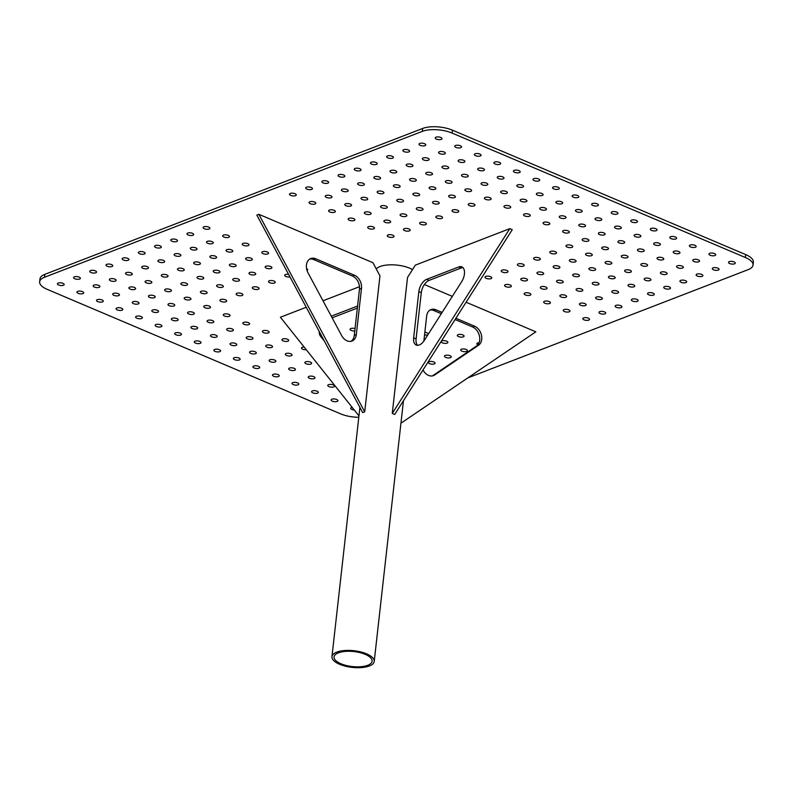 <?xml version="1.0" encoding="UTF-8"?>
<svg xmlns="http://www.w3.org/2000/svg" width="793" height="793" viewBox="0 0 793 793"><rect width="100%" height="100%" fill="white"/><g stroke="black" fill="none" stroke-linecap="round" stroke-linejoin="round"><path stroke-width="1.19" d="M734.496 263.831A3.4 1.338 -173.6 0 0 735.27 263.107A3.4 1.338 -173.6 0 0 733.109 261.581A3.4 1.338 -173.6 0 0 729.282 261.621A3.4 1.338 -173.6 0 0 728.509 262.344A3.4 1.338 -173.6 0 0 730.67 263.871A3.4 1.338 -173.6 0 0 734.496 263.831M714.939 255.534A3.4 1.338 -173.6 0 0 715.722 254.811A3.4 1.338 -173.6 0 0 713.551 253.284A3.4 1.338 -173.6 0 0 709.725 253.324A3.4 1.338 -173.6 0 0 708.952 254.047A3.4 1.338 -173.6 0 0 711.123 255.574A3.4 1.338 -173.6 0 0 714.939 255.534M695.392 247.238A3.4 1.338 -173.6 0 0 696.165 246.514A3.4 1.338 -173.6 0 0 694.004 244.987A3.4 1.338 -173.6 0 0 690.178 245.027A3.4 1.338 -173.6 0 0 689.404 245.751A3.4 1.338 -173.6 0 0 691.565 247.277A3.4 1.338 -173.6 0 0 695.392 247.238M675.834 238.941A3.4 1.338 -173.6 0 0 676.617 238.217A3.4 1.338 -173.6 0 0 674.446 236.691A3.4 1.338 -173.6 0 0 670.62 236.73A3.4 1.338 -173.6 0 0 669.847 237.454A3.4 1.338 -173.6 0 0 672.018 238.98A3.4 1.338 -173.6 0 0 675.834 238.941M656.287 230.644A3.4 1.338 -173.6 0 0 657.06 229.92A3.4 1.338 -173.6 0 0 654.899 228.404A3.4 1.338 -173.6 0 0 651.073 228.434A3.4 1.338 -173.6 0 0 650.3 229.167A3.4 1.338 -173.6 0 0 652.461 230.684A3.4 1.338 -173.6 0 0 656.287 230.644M636.729 222.357A3.4 1.338 -173.6 0 0 637.513 221.624A3.4 1.338 -173.6 0 0 635.342 220.107A3.4 1.338 -173.6 0 0 631.515 220.137A3.4 1.338 -173.6 0 0 630.742 220.87A3.4 1.338 -173.6 0 0 632.913 222.387A3.4 1.338 -173.6 0 0 636.729 222.357M617.182 214.06A3.4 1.338 -173.6 0 0 617.955 213.327A3.4 1.338 -173.6 0 0 615.794 211.81A3.4 1.338 -173.6 0 0 611.968 211.84A3.4 1.338 -173.6 0 0 611.195 212.574A3.4 1.338 -173.6 0 0 613.356 214.09A3.4 1.338 -173.6 0 0 617.182 214.06M597.635 205.764A3.4 1.338 -173.6 0 0 598.408 205.03A3.4 1.338 -173.6 0 0 596.237 203.514A3.4 1.338 -173.6 0 0 592.421 203.553A3.4 1.338 -173.6 0 0 591.637 204.277A3.4 1.338 -173.6 0 0 593.808 205.793A3.4 1.338 -173.6 0 0 597.635 205.764M578.077 197.467A3.4 1.338 -173.6 0 0 578.85 196.743A3.4 1.338 -173.6 0 0 576.689 195.217A3.4 1.338 -173.6 0 0 572.863 195.256A3.4 1.338 -173.6 0 0 572.09 195.98A3.4 1.338 -173.6 0 0 574.251 197.497A3.4 1.338 -173.6 0 0 578.077 197.467M558.53 189.17A3.4 1.338 -173.6 0 0 559.303 188.447A3.4 1.338 -173.6 0 0 557.132 186.92A3.4 1.338 -173.6 0 0 553.316 186.96A3.4 1.338 -173.6 0 0 552.533 187.683A3.4 1.338 -173.6 0 0 554.703 189.21A3.4 1.338 -173.6 0 0 558.53 189.17M538.972 180.873A3.4 1.338 -173.6 0 0 539.746 180.15A3.4 1.338 -173.6 0 0 537.585 178.623A3.4 1.338 -173.6 0 0 533.758 178.663A3.4 1.338 -173.6 0 0 532.985 179.387A3.4 1.338 -173.6 0 0 535.146 180.913A3.4 1.338 -173.6 0 0 538.972 180.873M519.425 172.577A3.4 1.338 -173.6 0 0 520.198 171.853A3.4 1.338 -173.6 0 0 518.027 170.326A3.4 1.338 -173.6 0 0 514.211 170.366A3.4 1.338 -173.6 0 0 513.428 171.09A3.4 1.338 -173.6 0 0 515.599 172.616A3.4 1.338 -173.6 0 0 519.425 172.577M499.868 164.28A3.4 1.338 -173.6 0 0 500.641 163.556A3.4 1.338 -173.6 0 0 498.48 162.03A3.4 1.338 -173.6 0 0 494.654 162.069A3.4 1.338 -173.6 0 0 493.88 162.793A3.4 1.338 -173.6 0 0 496.041 164.32A3.4 1.338 -173.6 0 0 499.868 164.28M480.32 155.983A3.4 1.338 -173.6 0 0 481.093 155.259A3.4 1.338 -173.6 0 0 478.922 153.743A3.4 1.338 -173.6 0 0 475.106 153.773A3.4 1.338 -173.6 0 0 474.333 154.506A3.4 1.338 -173.6 0 0 476.494 156.023A3.4 1.338 -173.6 0 0 480.32 155.983M460.763 147.686A3.4 1.338 -173.6 0 0 461.536 146.963A3.4 1.338 -173.6 0 0 459.375 145.446A3.4 1.338 -173.6 0 0 455.549 145.476A3.4 1.338 -173.6 0 0 454.776 146.209A3.4 1.338 -173.6 0 0 456.937 147.726A3.4 1.338 -173.6 0 0 460.763 147.686M441.215 139.399A3.4 1.338 -173.6 0 0 441.988 138.666A3.4 1.338 -173.6 0 0 439.828 137.149A3.4 1.338 -173.6 0 0 436.001 137.179A3.4 1.338 -173.6 0 0 435.228 137.913A3.4 1.338 -173.6 0 0 437.389 139.429A3.4 1.338 -173.6 0 0 441.215 139.399M698.752 261.789A3.4 1.338 -173.6 0 0 699.525 261.066A3.4 1.338 -173.6 0 0 697.364 259.539A3.4 1.338 -173.6 0 0 693.538 259.579A3.4 1.338 -173.6 0 0 692.765 260.302A3.4 1.338 -173.6 0 0 694.926 261.829A3.4 1.338 -173.6 0 0 698.752 261.789M679.195 253.492A3.4 1.338 -173.6 0 0 679.978 252.769A3.4 1.338 -173.6 0 0 677.807 251.242A3.4 1.338 -173.6 0 0 673.981 251.282A3.4 1.338 -173.6 0 0 673.207 252.005A3.4 1.338 -173.6 0 0 675.378 253.532A3.4 1.338 -173.6 0 0 679.195 253.492M659.647 245.196A3.4 1.338 -173.6 0 0 660.42 244.472A3.4 1.338 -173.6 0 0 658.259 242.945A3.4 1.338 -173.6 0 0 654.433 242.985A3.4 1.338 -173.6 0 0 653.66 243.709A3.4 1.338 -173.6 0 0 655.821 245.235A3.4 1.338 -173.6 0 0 659.647 245.196M640.09 236.899A3.4 1.338 -173.6 0 0 640.873 236.175A3.4 1.338 -173.6 0 0 638.702 234.649A3.4 1.338 -173.6 0 0 634.876 234.688A3.4 1.338 -173.6 0 0 634.103 235.412A3.4 1.338 -173.6 0 0 636.273 236.938A3.4 1.338 -173.6 0 0 640.09 236.899M620.542 228.602A3.4 1.338 -173.6 0 0 621.315 227.878A3.4 1.338 -173.6 0 0 619.155 226.352A3.4 1.338 -173.6 0 0 615.328 226.392A3.4 1.338 -173.6 0 0 614.555 227.115A3.4 1.338 -173.6 0 0 616.716 228.642A3.4 1.338 -173.6 0 0 620.542 228.602M600.985 220.305A3.4 1.338 -173.6 0 0 601.768 219.582A3.4 1.338 -173.6 0 0 599.597 218.065A3.4 1.338 -173.6 0 0 595.771 218.095A3.4 1.338 -173.6 0 0 594.998 218.828A3.4 1.338 -173.6 0 0 597.169 220.345A3.4 1.338 -173.6 0 0 600.985 220.305M581.438 212.018A3.4 1.338 -173.6 0 0 582.211 211.285A3.4 1.338 -173.6 0 0 580.05 209.768A3.4 1.338 -173.6 0 0 576.224 209.798A3.4 1.338 -173.6 0 0 575.45 210.532A3.4 1.338 -173.6 0 0 577.611 212.048A3.4 1.338 -173.6 0 0 581.438 212.018M561.89 203.722A3.4 1.338 -173.6 0 0 562.663 202.988A3.4 1.338 -173.6 0 0 560.492 201.472A3.4 1.338 -173.6 0 0 556.676 201.501A3.4 1.338 -173.6 0 0 555.893 202.235A3.4 1.338 -173.6 0 0 558.064 203.751A3.4 1.338 -173.6 0 0 561.89 203.722M542.333 195.425A3.4 1.338 -173.6 0 0 543.106 194.691A3.4 1.338 -173.6 0 0 540.945 193.175A3.4 1.338 -173.6 0 0 537.119 193.214A3.4 1.338 -173.6 0 0 536.346 193.938A3.4 1.338 -173.6 0 0 538.506 195.455A3.4 1.338 -173.6 0 0 542.333 195.425M522.785 187.128A3.4 1.338 -173.6 0 0 523.558 186.405A3.4 1.338 -173.6 0 0 521.388 184.878A3.4 1.338 -173.6 0 0 517.571 184.918A3.4 1.338 -173.6 0 0 516.788 185.641A3.4 1.338 -173.6 0 0 518.959 187.158A3.4 1.338 -173.6 0 0 522.785 187.128M503.228 178.831A3.4 1.338 -173.6 0 0 504.001 178.108A3.4 1.338 -173.6 0 0 501.84 176.581A3.4 1.338 -173.6 0 0 498.014 176.621A3.4 1.338 -173.6 0 0 497.241 177.345A3.4 1.338 -173.6 0 0 499.402 178.871A3.4 1.338 -173.6 0 0 503.228 178.831M483.68 170.535A3.4 1.338 -173.6 0 0 484.454 169.811A3.4 1.338 -173.6 0 0 482.283 168.285A3.4 1.338 -173.6 0 0 478.466 168.324A3.4 1.338 -173.6 0 0 477.683 169.048A3.4 1.338 -173.6 0 0 479.854 170.574A3.4 1.338 -173.6 0 0 483.68 170.535M464.123 162.238A3.4 1.338 -173.6 0 0 464.896 161.514A3.4 1.338 -173.6 0 0 462.735 159.988A3.4 1.338 -173.6 0 0 458.909 160.027A3.4 1.338 -173.6 0 0 458.136 160.751A3.4 1.338 -173.6 0 0 460.297 162.278A3.4 1.338 -173.6 0 0 464.123 162.238M444.576 153.941A3.4 1.338 -173.6 0 0 445.349 153.218A3.4 1.338 -173.6 0 0 443.178 151.691A3.4 1.338 -173.6 0 0 439.362 151.731A3.4 1.338 -173.6 0 0 438.588 152.454A3.4 1.338 -173.6 0 0 440.749 153.981A3.4 1.338 -173.6 0 0 444.576 153.941M425.018 145.644A3.4 1.338 -173.6 0 0 425.791 144.921A3.4 1.338 -173.6 0 0 423.631 143.404A3.4 1.338 -173.6 0 0 419.804 143.434A3.4 1.338 -173.6 0 0 419.031 144.167A3.4 1.338 -173.6 0 0 421.192 145.684A3.4 1.338 -173.6 0 0 425.018 145.644M682.555 268.044A3.4 1.338 -173.6 0 0 683.338 267.31A3.4 1.338 -173.6 0 0 681.167 265.794A3.4 1.338 -173.6 0 0 677.341 265.824A3.4 1.338 -173.6 0 0 676.568 266.557A3.4 1.338 -173.6 0 0 678.739 268.074A3.4 1.338 -173.6 0 0 682.555 268.044M663.007 259.747A3.4 1.338 -173.6 0 0 663.781 259.014A3.4 1.338 -173.6 0 0 661.62 257.497A3.4 1.338 -173.6 0 0 657.793 257.537A3.4 1.338 -173.6 0 0 657.02 258.26A3.4 1.338 -173.6 0 0 659.181 259.777A3.4 1.338 -173.6 0 0 663.007 259.747M643.45 251.45A3.4 1.338 -173.6 0 0 644.233 250.727A3.4 1.338 -173.6 0 0 642.062 249.2A3.4 1.338 -173.6 0 0 638.236 249.24A3.4 1.338 -173.6 0 0 637.463 249.964A3.4 1.338 -173.6 0 0 639.634 251.49A3.4 1.338 -173.6 0 0 643.45 251.45M623.903 243.154A3.4 1.338 -173.6 0 0 624.676 242.43A3.4 1.338 -173.6 0 0 622.515 240.903A3.4 1.338 -173.6 0 0 618.689 240.943A3.4 1.338 -173.6 0 0 617.916 241.667A3.4 1.338 -173.6 0 0 620.076 243.193A3.4 1.338 -173.6 0 0 623.903 243.154M604.345 234.857A3.4 1.338 -173.6 0 0 605.128 234.133A3.4 1.338 -173.6 0 0 602.958 232.607A3.4 1.338 -173.6 0 0 599.131 232.646A3.4 1.338 -173.6 0 0 598.358 233.37A3.4 1.338 -173.6 0 0 600.529 234.897A3.4 1.338 -173.6 0 0 604.345 234.857M584.798 226.56A3.4 1.338 -173.6 0 0 585.571 225.836A3.4 1.338 -173.6 0 0 583.41 224.31A3.4 1.338 -173.6 0 0 579.584 224.35A3.4 1.338 -173.6 0 0 578.811 225.073A3.4 1.338 -173.6 0 0 580.972 226.6A3.4 1.338 -173.6 0 0 584.798 226.56M565.24 218.263A3.4 1.338 -173.6 0 0 566.024 217.54A3.4 1.338 -173.6 0 0 563.853 216.013A3.4 1.338 -173.6 0 0 560.027 216.053A3.4 1.338 -173.6 0 0 559.253 216.776A3.4 1.338 -173.6 0 0 561.424 218.303A3.4 1.338 -173.6 0 0 565.24 218.263M545.693 209.967A3.4 1.338 -173.6 0 0 546.466 209.243A3.4 1.338 -173.6 0 0 544.305 207.726A3.4 1.338 -173.6 0 0 540.479 207.756A3.4 1.338 -173.6 0 0 539.706 208.49A3.4 1.338 -173.6 0 0 541.867 210.006A3.4 1.338 -173.6 0 0 545.693 209.967M526.146 201.68A3.4 1.338 -173.6 0 0 526.919 200.946A3.4 1.338 -173.6 0 0 524.748 199.43A3.4 1.338 -173.6 0 0 520.932 199.459A3.4 1.338 -173.6 0 0 520.149 200.193A3.4 1.338 -173.6 0 0 522.319 201.709A3.4 1.338 -173.6 0 0 526.146 201.68M506.588 193.383A3.4 1.338 -173.6 0 0 507.361 192.649A3.4 1.338 -173.6 0 0 505.2 191.133A3.4 1.338 -173.6 0 0 501.374 191.163A3.4 1.338 -173.6 0 0 500.601 191.896A3.4 1.338 -173.6 0 0 502.762 193.413A3.4 1.338 -173.6 0 0 506.588 193.383M487.041 185.086A3.4 1.338 -173.6 0 0 487.814 184.353A3.4 1.338 -173.6 0 0 485.643 182.836A3.4 1.338 -173.6 0 0 481.827 182.876A3.4 1.338 -173.6 0 0 481.044 183.599A3.4 1.338 -173.6 0 0 483.215 185.116A3.4 1.338 -173.6 0 0 487.041 185.086M467.483 176.789A3.4 1.338 -173.6 0 0 468.257 176.066A3.4 1.338 -173.6 0 0 466.096 174.539A3.4 1.338 -173.6 0 0 462.269 174.579A3.4 1.338 -173.6 0 0 461.496 175.303A3.4 1.338 -173.6 0 0 463.657 176.829A3.4 1.338 -173.6 0 0 467.483 176.789M447.936 168.493A3.4 1.338 -173.6 0 0 448.709 167.769A3.4 1.338 -173.6 0 0 446.538 166.243A3.4 1.338 -173.6 0 0 442.722 166.282A3.4 1.338 -173.6 0 0 441.939 167.006A3.4 1.338 -173.6 0 0 444.11 168.532A3.4 1.338 -173.6 0 0 447.936 168.493M428.379 160.196A3.4 1.338 -173.6 0 0 429.152 159.472A3.4 1.338 -173.6 0 0 426.991 157.946A3.4 1.338 -173.6 0 0 423.165 157.985A3.4 1.338 -173.6 0 0 422.391 158.709A3.4 1.338 -173.6 0 0 424.552 160.236A3.4 1.338 -173.6 0 0 428.379 160.196M408.831 151.899A3.4 1.338 -173.6 0 0 409.604 151.176A3.4 1.338 -173.6 0 0 407.433 149.649A3.4 1.338 -173.6 0 0 403.617 149.689A3.4 1.338 -173.6 0 0 402.844 150.412A3.4 1.338 -173.6 0 0 405.005 151.939A3.4 1.338 -173.6 0 0 408.831 151.899M666.368 274.289A3.4 1.338 -173.6 0 0 667.141 273.565A3.4 1.338 -173.6 0 0 664.98 272.049A3.4 1.338 -173.6 0 0 661.154 272.078A3.4 1.338 -173.6 0 0 660.381 272.812A3.4 1.338 -173.6 0 0 662.542 274.328A3.4 1.338 -173.6 0 0 666.368 274.289M646.81 266.002A3.4 1.338 -173.6 0 0 647.584 265.268A3.4 1.338 -173.6 0 0 645.423 263.752A3.4 1.338 -173.6 0 0 641.596 263.782A3.4 1.338 -173.6 0 0 640.823 264.515A3.4 1.338 -173.6 0 0 642.994 266.032A3.4 1.338 -173.6 0 0 646.81 266.002M627.263 257.705A3.4 1.338 -173.6 0 0 628.036 256.972A3.4 1.338 -173.6 0 0 625.875 255.455A3.4 1.338 -173.6 0 0 622.049 255.485A3.4 1.338 -173.6 0 0 621.276 256.218A3.4 1.338 -173.6 0 0 623.437 257.735A3.4 1.338 -173.6 0 0 627.263 257.705M607.706 249.408A3.4 1.338 -173.6 0 0 608.489 248.675A3.4 1.338 -173.6 0 0 606.318 247.158A3.4 1.338 -173.6 0 0 602.492 247.198A3.4 1.338 -173.6 0 0 601.718 247.922A3.4 1.338 -173.6 0 0 603.889 249.438A3.4 1.338 -173.6 0 0 607.706 249.408M588.158 241.112A3.4 1.338 -173.6 0 0 588.931 240.388A3.4 1.338 -173.6 0 0 586.77 238.862A3.4 1.338 -173.6 0 0 582.944 238.901A3.4 1.338 -173.6 0 0 582.171 239.625A3.4 1.338 -173.6 0 0 584.332 241.151A3.4 1.338 -173.6 0 0 588.158 241.112M568.601 232.815A3.4 1.338 -173.6 0 0 569.384 232.091A3.4 1.338 -173.6 0 0 567.213 230.565A3.4 1.338 -173.6 0 0 563.387 230.604A3.4 1.338 -173.6 0 0 562.614 231.328A3.4 1.338 -173.6 0 0 564.785 232.855A3.4 1.338 -173.6 0 0 568.601 232.815M549.053 224.518A3.4 1.338 -173.6 0 0 549.827 223.795A3.4 1.338 -173.6 0 0 547.666 222.268A3.4 1.338 -173.6 0 0 543.839 222.308A3.4 1.338 -173.6 0 0 543.066 223.031A3.4 1.338 -173.6 0 0 545.227 224.558A3.4 1.338 -173.6 0 0 549.053 224.518M529.496 216.221A3.4 1.338 -173.6 0 0 530.279 215.498A3.4 1.338 -173.6 0 0 528.108 213.971A3.4 1.338 -173.6 0 0 524.282 214.011A3.4 1.338 -173.6 0 0 523.509 214.734A3.4 1.338 -173.6 0 0 525.68 216.261A3.4 1.338 -173.6 0 0 529.496 216.221M509.949 207.925A3.4 1.338 -173.6 0 0 510.722 207.201A3.4 1.338 -173.6 0 0 508.561 205.684A3.4 1.338 -173.6 0 0 504.735 205.714A3.4 1.338 -173.6 0 0 503.961 206.438A3.4 1.338 -173.6 0 0 506.122 207.964A3.4 1.338 -173.6 0 0 509.949 207.925M490.401 199.628A3.4 1.338 -173.6 0 0 491.174 198.904A3.4 1.338 -173.6 0 0 489.003 197.388A3.4 1.338 -173.6 0 0 485.187 197.417A3.4 1.338 -173.6 0 0 484.404 198.151A3.4 1.338 -173.6 0 0 486.575 199.667A3.4 1.338 -173.6 0 0 490.401 199.628M470.844 191.341A3.4 1.338 -173.6 0 0 471.617 190.607A3.4 1.338 -173.6 0 0 469.456 189.091A3.4 1.338 -173.6 0 0 465.63 189.121A3.4 1.338 -173.6 0 0 464.857 189.854A3.4 1.338 -173.6 0 0 467.018 191.371A3.4 1.338 -173.6 0 0 470.844 191.341M451.296 183.044A3.4 1.338 -173.6 0 0 452.069 182.311A3.4 1.338 -173.6 0 0 449.899 180.794A3.4 1.338 -173.6 0 0 446.082 180.824A3.4 1.338 -173.6 0 0 445.299 181.557A3.4 1.338 -173.6 0 0 447.47 183.074A3.4 1.338 -173.6 0 0 451.296 183.044M431.739 174.747A3.4 1.338 -173.6 0 0 432.512 174.014A3.4 1.338 -173.6 0 0 430.351 172.497A3.4 1.338 -173.6 0 0 426.525 172.537A3.4 1.338 -173.6 0 0 425.752 173.261A3.4 1.338 -173.6 0 0 427.913 174.777A3.4 1.338 -173.6 0 0 431.739 174.747M412.191 166.451A3.4 1.338 -173.6 0 0 412.965 165.727A3.4 1.338 -173.6 0 0 410.794 164.201A3.4 1.338 -173.6 0 0 406.978 164.24A3.4 1.338 -173.6 0 0 406.194 164.964A3.4 1.338 -173.6 0 0 408.365 166.49A3.4 1.338 -173.6 0 0 412.191 166.451M392.634 158.154A3.4 1.338 -173.6 0 0 393.407 157.43A3.4 1.338 -173.6 0 0 391.246 155.904A3.4 1.338 -173.6 0 0 387.42 155.943A3.4 1.338 -173.6 0 0 386.647 156.667A3.4 1.338 -173.6 0 0 388.808 158.194A3.4 1.338 -173.6 0 0 392.634 158.154M650.171 280.544A3.4 1.338 -173.6 0 0 650.944 279.82A3.4 1.338 -173.6 0 0 648.783 278.293A3.4 1.338 -173.6 0 0 644.957 278.333A3.4 1.338 -173.6 0 0 644.184 279.057A3.4 1.338 -173.6 0 0 646.345 280.583A3.4 1.338 -173.6 0 0 650.171 280.544M630.623 272.247A3.4 1.338 -173.6 0 0 631.397 271.523A3.4 1.338 -173.6 0 0 629.236 270.007A3.4 1.338 -173.6 0 0 625.409 270.036A3.4 1.338 -173.6 0 0 624.636 270.76A3.4 1.338 -173.6 0 0 626.797 272.286A3.4 1.338 -173.6 0 0 630.623 272.247M611.066 263.95A3.4 1.338 -173.6 0 0 611.839 263.226A3.4 1.338 -173.6 0 0 609.678 261.71A3.4 1.338 -173.6 0 0 605.852 261.74A3.4 1.338 -173.6 0 0 605.079 262.473A3.4 1.338 -173.6 0 0 607.25 263.99A3.4 1.338 -173.6 0 0 611.066 263.95M591.519 255.663A3.4 1.338 -173.6 0 0 592.292 254.93A3.4 1.338 -173.6 0 0 590.131 253.413A3.4 1.338 -173.6 0 0 586.305 253.443A3.4 1.338 -173.6 0 0 585.531 254.176A3.4 1.338 -173.6 0 0 587.692 255.693A3.4 1.338 -173.6 0 0 591.519 255.663M571.961 247.366A3.4 1.338 -173.6 0 0 572.744 246.633A3.4 1.338 -173.6 0 0 570.573 245.116A3.4 1.338 -173.6 0 0 566.747 245.156A3.4 1.338 -173.6 0 0 565.974 245.88A3.4 1.338 -173.6 0 0 568.145 247.396A3.4 1.338 -173.6 0 0 571.961 247.366M474.204 205.883A3.4 1.338 -173.6 0 0 474.977 205.159A3.4 1.338 -173.6 0 0 472.816 203.632A3.4 1.338 -173.6 0 0 468.99 203.672A3.4 1.338 -173.6 0 0 468.217 204.396A3.4 1.338 -173.6 0 0 470.378 205.922A3.4 1.338 -173.6 0 0 474.204 205.883M454.657 197.586A3.4 1.338 -173.6 0 0 455.43 196.862A3.4 1.338 -173.6 0 0 453.259 195.346A3.4 1.338 -173.6 0 0 449.443 195.375A3.4 1.338 -173.6 0 0 448.66 196.099A3.4 1.338 -173.6 0 0 450.83 197.626A3.4 1.338 -173.6 0 0 454.657 197.586M435.099 189.289A3.4 1.338 -173.6 0 0 435.872 188.565A3.4 1.338 -173.6 0 0 433.712 187.049A3.4 1.338 -173.6 0 0 429.885 187.079A3.4 1.338 -173.6 0 0 429.112 187.812A3.4 1.338 -173.6 0 0 431.273 189.329A3.4 1.338 -173.6 0 0 435.099 189.289M415.552 181.002A3.4 1.338 -173.6 0 0 416.325 180.269A3.4 1.338 -173.6 0 0 414.154 178.752A3.4 1.338 -173.6 0 0 410.338 178.782A3.4 1.338 -173.6 0 0 409.555 179.515A3.4 1.338 -173.6 0 0 411.726 181.032A3.4 1.338 -173.6 0 0 415.552 181.002M395.994 172.705A3.4 1.338 -173.6 0 0 396.768 171.972A3.4 1.338 -173.6 0 0 394.607 170.455A3.4 1.338 -173.6 0 0 390.78 170.495A3.4 1.338 -173.6 0 0 390.007 171.219A3.4 1.338 -173.6 0 0 392.168 172.735A3.4 1.338 -173.6 0 0 395.994 172.705M376.447 164.409A3.4 1.338 -173.6 0 0 377.22 163.675A3.4 1.338 -173.6 0 0 375.049 162.159A3.4 1.338 -173.6 0 0 371.233 162.198A3.4 1.338 -173.6 0 0 370.45 162.922A3.4 1.338 -173.6 0 0 372.621 164.438A3.4 1.338 -173.6 0 0 376.447 164.409M633.984 286.798A3.4 1.338 -173.6 0 0 634.757 286.075A3.4 1.338 -173.6 0 0 632.596 284.548A3.4 1.338 -173.6 0 0 628.77 284.588A3.4 1.338 -173.6 0 0 627.997 285.311A3.4 1.338 -173.6 0 0 630.157 286.838A3.4 1.338 -173.6 0 0 633.984 286.798M614.426 278.502A3.4 1.338 -173.6 0 0 615.199 277.778A3.4 1.338 -173.6 0 0 613.039 276.251A3.4 1.338 -173.6 0 0 609.212 276.291A3.4 1.338 -173.6 0 0 608.439 277.015A3.4 1.338 -173.6 0 0 610.6 278.541A3.4 1.338 -173.6 0 0 614.426 278.502M594.879 270.205A3.4 1.338 -173.6 0 0 595.652 269.481A3.4 1.338 -173.6 0 0 593.491 267.955A3.4 1.338 -173.6 0 0 589.665 267.994A3.4 1.338 -173.6 0 0 588.892 268.718A3.4 1.338 -173.6 0 0 591.053 270.244A3.4 1.338 -173.6 0 0 594.879 270.205M575.321 261.908A3.4 1.338 -173.6 0 0 576.095 261.184A3.4 1.338 -173.6 0 0 573.934 259.668A3.4 1.338 -173.6 0 0 570.108 259.698A3.4 1.338 -173.6 0 0 569.334 260.431A3.4 1.338 -173.6 0 0 571.505 261.948A3.4 1.338 -173.6 0 0 575.321 261.908M555.774 253.611A3.4 1.338 -173.6 0 0 556.547 252.888A3.4 1.338 -173.6 0 0 554.386 251.371A3.4 1.338 -173.6 0 0 550.56 251.401A3.4 1.338 -173.6 0 0 549.787 252.134A3.4 1.338 -173.6 0 0 551.948 253.651A3.4 1.338 -173.6 0 0 555.774 253.611M458.007 212.137A3.4 1.338 -173.6 0 0 458.79 211.414A3.4 1.338 -173.6 0 0 456.619 209.887A3.4 1.338 -173.6 0 0 452.793 209.927A3.4 1.338 -173.6 0 0 452.02 210.651A3.4 1.338 -173.6 0 0 454.191 212.177A3.4 1.338 -173.6 0 0 458.007 212.137M438.46 203.841A3.4 1.338 -173.6 0 0 439.233 203.117A3.4 1.338 -173.6 0 0 437.072 201.591A3.4 1.338 -173.6 0 0 433.246 201.63A3.4 1.338 -173.6 0 0 432.472 202.354A3.4 1.338 -173.6 0 0 434.633 203.88A3.4 1.338 -173.6 0 0 438.46 203.841M418.912 195.544A3.4 1.338 -173.6 0 0 419.685 194.82A3.4 1.338 -173.6 0 0 417.514 193.294A3.4 1.338 -173.6 0 0 413.698 193.333A3.4 1.338 -173.6 0 0 412.915 194.057A3.4 1.338 -173.6 0 0 415.086 195.584A3.4 1.338 -173.6 0 0 418.912 195.544M399.355 187.247A3.4 1.338 -173.6 0 0 400.128 186.524A3.4 1.338 -173.6 0 0 397.967 185.007A3.4 1.338 -173.6 0 0 394.141 185.037A3.4 1.338 -173.6 0 0 393.368 185.77A3.4 1.338 -173.6 0 0 395.529 187.287A3.4 1.338 -173.6 0 0 399.355 187.247M379.807 178.95A3.4 1.338 -173.6 0 0 380.581 178.227A3.4 1.338 -173.6 0 0 378.41 176.71A3.4 1.338 -173.6 0 0 374.593 176.74A3.4 1.338 -173.6 0 0 373.81 177.473A3.4 1.338 -173.6 0 0 375.981 178.99A3.4 1.338 -173.6 0 0 379.807 178.95M360.25 170.664A3.4 1.338 -173.6 0 0 361.023 169.93A3.4 1.338 -173.6 0 0 358.862 168.413A3.4 1.338 -173.6 0 0 355.036 168.443A3.4 1.338 -173.6 0 0 354.263 169.177A3.4 1.338 -173.6 0 0 356.424 170.693A3.4 1.338 -173.6 0 0 360.25 170.664M617.787 293.053A3.4 1.338 -173.6 0 0 618.56 292.32A3.4 1.338 -173.6 0 0 616.399 290.803A3.4 1.338 -173.6 0 0 612.573 290.843A3.4 1.338 -173.6 0 0 611.799 291.566A3.4 1.338 -173.6 0 0 613.96 293.083A3.4 1.338 -173.6 0 0 617.787 293.053M598.239 284.756A3.4 1.338 -173.6 0 0 599.012 284.033A3.4 1.338 -173.6 0 0 596.851 282.506A3.4 1.338 -173.6 0 0 593.025 282.546A3.4 1.338 -173.6 0 0 592.252 283.27A3.4 1.338 -173.6 0 0 594.413 284.796A3.4 1.338 -173.6 0 0 598.239 284.756M578.682 276.46A3.4 1.338 -173.6 0 0 579.455 275.736A3.4 1.338 -173.6 0 0 577.294 274.209A3.4 1.338 -173.6 0 0 573.468 274.249A3.4 1.338 -173.6 0 0 572.695 274.973A3.4 1.338 -173.6 0 0 574.856 276.499A3.4 1.338 -173.6 0 0 578.682 276.46M559.134 268.163A3.4 1.338 -173.6 0 0 559.908 267.439A3.4 1.338 -173.6 0 0 557.747 265.913A3.4 1.338 -173.6 0 0 553.92 265.952A3.4 1.338 -173.6 0 0 553.147 266.676A3.4 1.338 -173.6 0 0 555.308 268.203A3.4 1.338 -173.6 0 0 559.134 268.163M539.577 259.866A3.4 1.338 -173.6 0 0 540.35 259.142A3.4 1.338 -173.6 0 0 538.189 257.616A3.4 1.338 -173.6 0 0 534.363 257.656A3.4 1.338 -173.6 0 0 533.59 258.379A3.4 1.338 -173.6 0 0 535.761 259.906A3.4 1.338 -173.6 0 0 539.577 259.866M441.82 218.392A3.4 1.338 -173.6 0 0 442.593 217.659A3.4 1.338 -173.6 0 0 440.432 216.142A3.4 1.338 -173.6 0 0 436.606 216.182A3.4 1.338 -173.6 0 0 435.833 216.905A3.4 1.338 -173.6 0 0 437.994 218.422A3.4 1.338 -173.6 0 0 441.82 218.392M422.263 210.095A3.4 1.338 -173.6 0 0 423.046 209.372A3.4 1.338 -173.6 0 0 420.875 207.845A3.4 1.338 -173.6 0 0 417.049 207.885A3.4 1.338 -173.6 0 0 416.275 208.609A3.4 1.338 -173.6 0 0 418.446 210.135A3.4 1.338 -173.6 0 0 422.263 210.095M402.715 201.799A3.4 1.338 -173.6 0 0 403.488 201.075A3.4 1.338 -173.6 0 0 401.327 199.549A3.4 1.338 -173.6 0 0 397.501 199.588A3.4 1.338 -173.6 0 0 396.728 200.312A3.4 1.338 -173.6 0 0 398.889 201.838A3.4 1.338 -173.6 0 0 402.715 201.799M383.168 193.502A3.4 1.338 -173.6 0 0 383.941 192.778A3.4 1.338 -173.6 0 0 381.77 191.252A3.4 1.338 -173.6 0 0 377.954 191.291A3.4 1.338 -173.6 0 0 377.171 192.015A3.4 1.338 -173.6 0 0 379.341 193.542A3.4 1.338 -173.6 0 0 383.168 193.502M363.61 185.205A3.4 1.338 -173.6 0 0 364.384 184.482A3.4 1.338 -173.6 0 0 362.223 182.955A3.4 1.338 -173.6 0 0 358.396 182.995A3.4 1.338 -173.6 0 0 357.623 183.718A3.4 1.338 -173.6 0 0 359.784 185.245A3.4 1.338 -173.6 0 0 363.61 185.205M344.063 176.908A3.4 1.338 -173.6 0 0 344.836 176.185A3.4 1.338 -173.6 0 0 342.665 174.668A3.4 1.338 -173.6 0 0 338.849 174.698A3.4 1.338 -173.6 0 0 338.066 175.431A3.4 1.338 -173.6 0 0 340.237 176.948A3.4 1.338 -173.6 0 0 344.063 176.908M601.6 299.308A3.4 1.338 -173.6 0 0 602.373 298.574A3.4 1.338 -173.6 0 0 600.212 297.058A3.4 1.338 -173.6 0 0 596.386 297.088A3.4 1.338 -173.6 0 0 595.612 297.821A3.4 1.338 -173.6 0 0 597.773 299.338A3.4 1.338 -173.6 0 0 601.6 299.308M582.042 291.011A3.4 1.338 -173.6 0 0 582.815 290.278A3.4 1.338 -173.6 0 0 580.654 288.761A3.4 1.338 -173.6 0 0 576.828 288.801A3.4 1.338 -173.6 0 0 576.055 289.524A3.4 1.338 -173.6 0 0 578.216 291.041A3.4 1.338 -173.6 0 0 582.042 291.011M562.495 282.714A3.4 1.338 -173.6 0 0 563.268 281.991A3.4 1.338 -173.6 0 0 561.107 280.464A3.4 1.338 -173.6 0 0 557.281 280.504A3.4 1.338 -173.6 0 0 556.508 281.228A3.4 1.338 -173.6 0 0 558.668 282.744A3.4 1.338 -173.6 0 0 562.495 282.714M542.937 274.418A3.4 1.338 -173.6 0 0 543.711 273.694A3.4 1.338 -173.6 0 0 541.55 272.168A3.4 1.338 -173.6 0 0 537.723 272.207A3.4 1.338 -173.6 0 0 536.95 272.931A3.4 1.338 -173.6 0 0 539.111 274.457A3.4 1.338 -173.6 0 0 542.937 274.418M523.39 266.121A3.4 1.338 -173.6 0 0 524.163 265.397A3.4 1.338 -173.6 0 0 522.002 263.871A3.4 1.338 -173.6 0 0 518.176 263.91A3.4 1.338 -173.6 0 0 517.403 264.634A3.4 1.338 -173.6 0 0 519.564 266.161A3.4 1.338 -173.6 0 0 523.39 266.121M425.623 224.647A3.4 1.338 -173.6 0 0 426.406 223.913A3.4 1.338 -173.6 0 0 424.235 222.397A3.4 1.338 -173.6 0 0 420.409 222.427A3.4 1.338 -173.6 0 0 419.636 223.16A3.4 1.338 -173.6 0 0 421.807 224.677A3.4 1.338 -173.6 0 0 425.623 224.647M406.075 216.35A3.4 1.338 -173.6 0 0 406.849 215.617A3.4 1.338 -173.6 0 0 404.688 214.1A3.4 1.338 -173.6 0 0 400.861 214.14A3.4 1.338 -173.6 0 0 400.088 214.863A3.4 1.338 -173.6 0 0 402.249 216.38A3.4 1.338 -173.6 0 0 406.075 216.35M386.518 208.053A3.4 1.338 -173.6 0 0 387.301 207.33A3.4 1.338 -173.6 0 0 385.13 205.803A3.4 1.338 -173.6 0 0 381.304 205.843A3.4 1.338 -173.6 0 0 380.531 206.567A3.4 1.338 -173.6 0 0 382.702 208.083A3.4 1.338 -173.6 0 0 386.518 208.053M366.971 199.757A3.4 1.338 -173.6 0 0 367.744 199.033A3.4 1.338 -173.6 0 0 365.583 197.507A3.4 1.338 -173.6 0 0 361.757 197.546A3.4 1.338 -173.6 0 0 360.984 198.27A3.4 1.338 -173.6 0 0 363.144 199.796A3.4 1.338 -173.6 0 0 366.971 199.757M347.423 191.46A3.4 1.338 -173.6 0 0 348.196 190.736A3.4 1.338 -173.6 0 0 346.026 189.21A3.4 1.338 -173.6 0 0 342.209 189.249A3.4 1.338 -173.6 0 0 341.426 189.973A3.4 1.338 -173.6 0 0 343.597 191.5A3.4 1.338 -173.6 0 0 347.423 191.46M327.866 183.163A3.4 1.338 -173.6 0 0 328.639 182.44A3.4 1.338 -173.6 0 0 326.478 180.913A3.4 1.338 -173.6 0 0 322.652 180.953A3.4 1.338 -173.6 0 0 321.879 181.676A3.4 1.338 -173.6 0 0 324.04 183.203A3.4 1.338 -173.6 0 0 327.866 183.163M585.403 305.553A3.4 1.338 -173.6 0 0 586.176 304.829A3.4 1.338 -173.6 0 0 584.015 303.313A3.4 1.338 -173.6 0 0 580.189 303.342A3.4 1.338 -173.6 0 0 579.415 304.076A3.4 1.338 -173.6 0 0 581.576 305.592A3.4 1.338 -173.6 0 0 585.403 305.553M565.855 297.266A3.4 1.338 -173.6 0 0 566.628 296.532A3.4 1.338 -173.6 0 0 564.467 295.016A3.4 1.338 -173.6 0 0 560.641 295.046A3.4 1.338 -173.6 0 0 559.868 295.779A3.4 1.338 -173.6 0 0 562.029 297.296A3.4 1.338 -173.6 0 0 565.855 297.266M546.298 288.969A3.4 1.338 -173.6 0 0 547.071 288.236A3.4 1.338 -173.6 0 0 544.91 286.719A3.4 1.338 -173.6 0 0 541.084 286.749A3.4 1.338 -173.6 0 0 540.311 287.482A3.4 1.338 -173.6 0 0 542.471 288.999A3.4 1.338 -173.6 0 0 546.298 288.969M526.75 280.672A3.4 1.338 -173.6 0 0 527.523 279.939A3.4 1.338 -173.6 0 0 525.362 278.422A3.4 1.338 -173.6 0 0 521.536 278.462A3.4 1.338 -173.6 0 0 520.763 279.186A3.4 1.338 -173.6 0 0 522.924 280.702A3.4 1.338 -173.6 0 0 526.75 280.672M507.193 272.376A3.4 1.338 -173.6 0 0 507.966 271.652A3.4 1.338 -173.6 0 0 505.805 270.126A3.4 1.338 -173.6 0 0 501.979 270.165A3.4 1.338 -173.6 0 0 501.206 270.889A3.4 1.338 -173.6 0 0 503.367 272.405A3.4 1.338 -173.6 0 0 507.193 272.376M209.124 229.018A3.4 1.338 -173.6 0 0 209.897 228.295A3.4 1.338 -173.6 0 0 207.736 226.768A3.4 1.338 -173.6 0 0 203.91 226.808A3.4 1.338 -173.6 0 0 203.137 227.532A3.4 1.338 -173.6 0 0 205.298 229.058A3.4 1.338 -173.6 0 0 209.124 229.018M228.671 237.315A3.4 1.338 -173.6 0 0 229.445 236.592A3.4 1.338 -173.6 0 0 227.284 235.065A3.4 1.338 -173.6 0 0 223.457 235.105A3.4 1.338 -173.6 0 0 222.684 235.828A3.4 1.338 -173.6 0 0 224.855 237.355A3.4 1.338 -173.6 0 0 228.671 237.315M248.229 245.612A3.4 1.338 -173.6 0 0 249.002 244.878A3.4 1.338 -173.6 0 0 246.841 243.362A3.4 1.338 -173.6 0 0 243.015 243.401A3.4 1.338 -173.6 0 0 242.242 244.125A3.4 1.338 -173.6 0 0 244.403 245.642A3.4 1.338 -173.6 0 0 248.229 245.612M267.776 253.909A3.4 1.338 -173.6 0 0 268.549 253.175A3.4 1.338 -173.6 0 0 266.389 251.659A3.4 1.338 -173.6 0 0 262.562 251.688A3.4 1.338 -173.6 0 0 261.789 252.422A3.4 1.338 -173.6 0 0 263.95 253.938A3.4 1.338 -173.6 0 0 267.776 253.909M307.02 270.443A3.4 1.338 -173.6 0 0 307.654 269.769A3.4 1.338 -173.6 0 0 306.574 268.619M409.436 230.892A3.4 1.338 -173.6 0 0 410.209 230.168A3.4 1.338 -173.6 0 0 408.048 228.652A3.4 1.338 -173.6 0 0 404.222 228.681A3.4 1.338 -173.6 0 0 403.449 229.415A3.4 1.338 -173.6 0 0 405.61 230.932A3.4 1.338 -173.6 0 0 409.436 230.892M389.878 222.605A3.4 1.338 -173.6 0 0 390.662 221.871A3.4 1.338 -173.6 0 0 388.491 220.355A3.4 1.338 -173.6 0 0 384.664 220.385A3.4 1.338 -173.6 0 0 383.891 221.118A3.4 1.338 -173.6 0 0 386.062 222.635A3.4 1.338 -173.6 0 0 389.878 222.605M370.331 214.308A3.4 1.338 -173.6 0 0 371.104 213.575A3.4 1.338 -173.6 0 0 368.943 212.058A3.4 1.338 -173.6 0 0 365.117 212.088A3.4 1.338 -173.6 0 0 364.344 212.821A3.4 1.338 -173.6 0 0 366.505 214.338A3.4 1.338 -173.6 0 0 370.331 214.308M350.774 206.011A3.4 1.338 -173.6 0 0 351.557 205.278A3.4 1.338 -173.6 0 0 349.386 203.761A3.4 1.338 -173.6 0 0 345.56 203.801A3.4 1.338 -173.6 0 0 344.786 204.525A3.4 1.338 -173.6 0 0 346.957 206.041A3.4 1.338 -173.6 0 0 350.774 206.011M463.3 336.866A3.4 1.338 -173.6 0 0 464.074 336.133A3.4 1.338 -173.6 0 0 461.913 334.616A3.4 1.338 -173.6 0 0 458.086 334.646A3.4 1.338 -173.6 0 0 457.313 335.38A3.4 1.338 -173.6 0 0 459.474 336.896A3.4 1.338 -173.6 0 0 463.3 336.866M479.091 342.675A3.4 1.338 -173.6 0 0 477.644 342.943A3.4 1.338 -173.6 0 0 476.861 343.676A3.4 1.338 -173.6 0 0 477.882 344.786M192.927 235.273A3.4 1.338 -173.6 0 0 193.7 234.54A3.4 1.338 -173.6 0 0 191.539 233.023A3.4 1.338 -173.6 0 0 187.713 233.063A3.4 1.338 -173.6 0 0 186.94 233.786A3.4 1.338 -173.6 0 0 189.111 235.303A3.4 1.338 -173.6 0 0 192.927 235.273M212.484 243.57A3.4 1.338 -173.6 0 0 213.258 242.836A3.4 1.338 -173.6 0 0 211.097 241.32A3.4 1.338 -173.6 0 0 207.27 241.35A3.4 1.338 -173.6 0 0 206.497 242.083A3.4 1.338 -173.6 0 0 208.658 243.6A3.4 1.338 -173.6 0 0 212.484 243.57M232.032 251.867A3.4 1.338 -173.6 0 0 232.805 251.133A3.4 1.338 -173.6 0 0 230.644 249.617A3.4 1.338 -173.6 0 0 226.818 249.646A3.4 1.338 -173.6 0 0 226.045 250.38A3.4 1.338 -173.6 0 0 228.206 251.896A3.4 1.338 -173.6 0 0 232.032 251.867M251.589 260.154A3.4 1.338 -173.6 0 0 252.362 259.43A3.4 1.338 -173.6 0 0 250.201 257.913A3.4 1.338 -173.6 0 0 246.375 257.943A3.4 1.338 -173.6 0 0 245.602 258.677A3.4 1.338 -173.6 0 0 247.763 260.193A3.4 1.338 -173.6 0 0 251.589 260.154M271.137 268.45A3.4 1.338 -173.6 0 0 271.91 267.727A3.4 1.338 -173.6 0 0 269.749 266.21A3.4 1.338 -173.6 0 0 265.923 266.24A3.4 1.338 -173.6 0 0 265.149 266.963A3.4 1.338 -173.6 0 0 267.31 268.49A3.4 1.338 -173.6 0 0 271.137 268.45M288.593 274.358A3.4 1.338 -173.6 0 0 285.48 274.537A3.4 1.338 -173.6 0 0 284.707 275.26A3.4 1.338 -173.6 0 0 286.432 276.658A3.4 1.338 -173.6 0 0 289.98 276.935M331.226 197.715A3.4 1.338 -173.6 0 0 331.999 196.991A3.4 1.338 -173.6 0 0 329.838 195.465A3.4 1.338 -173.6 0 0 326.012 195.504A3.4 1.338 -173.6 0 0 325.239 196.228A3.4 1.338 -173.6 0 0 327.4 197.744A3.4 1.338 -173.6 0 0 331.226 197.715M311.679 189.418A3.4 1.338 -173.6 0 0 312.452 188.694A3.4 1.338 -173.6 0 0 310.281 187.168A3.4 1.338 -173.6 0 0 306.465 187.207A3.4 1.338 -173.6 0 0 305.682 187.931A3.4 1.338 -173.6 0 0 307.853 189.458A3.4 1.338 -173.6 0 0 311.679 189.418M569.215 311.808A3.4 1.338 -173.6 0 0 569.989 311.084A3.4 1.338 -173.6 0 0 567.828 309.557A3.4 1.338 -173.6 0 0 564.001 309.597A3.4 1.338 -173.6 0 0 563.228 310.321A3.4 1.338 -173.6 0 0 565.389 311.847A3.4 1.338 -173.6 0 0 569.215 311.808M549.658 303.511A3.4 1.338 -173.6 0 0 550.431 302.787A3.4 1.338 -173.6 0 0 548.27 301.261A3.4 1.338 -173.6 0 0 544.444 301.3A3.4 1.338 -173.6 0 0 543.671 302.024A3.4 1.338 -173.6 0 0 545.832 303.55A3.4 1.338 -173.6 0 0 549.658 303.511M424.542 335.013A3.4 1.338 -173.6 0 0 427.556 334.815A3.4 1.338 -173.6 0 0 428.042 334.557M428.329 334.101A3.4 1.338 -173.6 0 0 428.329 334.091A3.4 1.338 -173.6 0 0 424.84 332.356M447.113 343.111A3.4 1.338 -173.6 0 0 447.886 342.388A3.4 1.338 -173.6 0 0 445.716 340.871A3.4 1.338 -173.6 0 0 441.899 340.901A3.4 1.338 -173.6 0 0 441.116 341.624A3.4 1.338 -173.6 0 0 443.287 343.151A3.4 1.338 -173.6 0 0 447.113 343.111M466.661 351.408A3.4 1.338 -173.6 0 0 467.434 350.684A3.4 1.338 -173.6 0 0 465.273 349.158A3.4 1.338 -173.6 0 0 461.447 349.198A3.4 1.338 -173.6 0 0 460.674 349.921A3.4 1.338 -173.6 0 0 462.834 351.448A3.4 1.338 -173.6 0 0 466.661 351.408M176.74 241.528A3.4 1.338 -173.6 0 0 177.513 240.794A3.4 1.338 -173.6 0 0 175.352 239.278A3.4 1.338 -173.6 0 0 171.526 239.308A3.4 1.338 -173.6 0 0 170.753 240.041A3.4 1.338 -173.6 0 0 172.914 241.558A3.4 1.338 -173.6 0 0 176.74 241.528M196.287 249.815A3.4 1.338 -173.6 0 0 197.06 249.091A3.4 1.338 -173.6 0 0 194.9 247.575A3.4 1.338 -173.6 0 0 191.073 247.604A3.4 1.338 -173.6 0 0 190.3 248.338A3.4 1.338 -173.6 0 0 192.461 249.854A3.4 1.338 -173.6 0 0 196.287 249.815M215.845 258.112A3.4 1.338 -173.6 0 0 216.618 257.388A3.4 1.338 -173.6 0 0 214.457 255.871A3.4 1.338 -173.6 0 0 210.631 255.901A3.4 1.338 -173.6 0 0 209.858 256.625A3.4 1.338 -173.6 0 0 212.018 258.151A3.4 1.338 -173.6 0 0 215.845 258.112M235.392 266.408A3.4 1.338 -173.6 0 0 236.165 265.685A3.4 1.338 -173.6 0 0 234.004 264.158A3.4 1.338 -173.6 0 0 230.178 264.198A3.4 1.338 -173.6 0 0 229.405 264.921A3.4 1.338 -173.6 0 0 231.566 266.448A3.4 1.338 -173.6 0 0 235.392 266.408M254.949 274.705A3.4 1.338 -173.6 0 0 255.723 273.981A3.4 1.338 -173.6 0 0 253.562 272.455A3.4 1.338 -173.6 0 0 249.736 272.495A3.4 1.338 -173.6 0 0 248.962 273.218A3.4 1.338 -173.6 0 0 251.123 274.745A3.4 1.338 -173.6 0 0 254.949 274.705M274.497 283.002A3.4 1.338 -173.6 0 0 275.27 282.278A3.4 1.338 -173.6 0 0 273.109 280.752A3.4 1.338 -173.6 0 0 269.283 280.791A3.4 1.338 -173.6 0 0 268.51 281.515A3.4 1.338 -173.6 0 0 270.671 283.042A3.4 1.338 -173.6 0 0 274.497 283.002M530.111 295.214A3.4 1.338 -173.6 0 0 530.884 294.49A3.4 1.338 -173.6 0 0 528.723 292.974A3.4 1.338 -173.6 0 0 524.897 293.004A3.4 1.338 -173.6 0 0 524.123 293.737A3.4 1.338 -173.6 0 0 526.284 295.254A3.4 1.338 -173.6 0 0 530.111 295.214M510.553 286.927A3.4 1.338 -173.6 0 0 511.326 286.194A3.4 1.338 -173.6 0 0 509.165 284.677A3.4 1.338 -173.6 0 0 505.339 284.707A3.4 1.338 -173.6 0 0 504.566 285.44A3.4 1.338 -173.6 0 0 506.727 286.957A3.4 1.338 -173.6 0 0 510.553 286.927M491.006 278.63A3.4 1.338 -173.6 0 0 491.779 277.897A3.4 1.338 -173.6 0 0 489.618 276.38A3.4 1.338 -173.6 0 0 485.792 276.41A3.4 1.338 -173.6 0 0 485.019 277.144A3.4 1.338 -173.6 0 0 487.18 278.66A3.4 1.338 -173.6 0 0 491.006 278.63M393.239 237.147A3.4 1.338 -173.6 0 0 394.022 236.423A3.4 1.338 -173.6 0 0 391.851 234.897A3.4 1.338 -173.6 0 0 388.025 234.936A3.4 1.338 -173.6 0 0 387.252 235.66A3.4 1.338 -173.6 0 0 389.422 237.186A3.4 1.338 -173.6 0 0 393.239 237.147M450.474 357.663A3.4 1.338 -173.6 0 0 451.247 356.939A3.4 1.338 -173.6 0 0 449.076 355.413A3.4 1.338 -173.6 0 0 445.26 355.452A3.4 1.338 -173.6 0 0 444.476 356.176A3.4 1.338 -173.6 0 0 446.647 357.702A3.4 1.338 -173.6 0 0 450.474 357.663M160.543 247.773A3.4 1.338 -173.6 0 0 161.316 247.049A3.4 1.338 -173.6 0 0 159.155 245.533A3.4 1.338 -173.6 0 0 155.329 245.562A3.4 1.338 -173.6 0 0 154.556 246.296A3.4 1.338 -173.6 0 0 156.717 247.812A3.4 1.338 -173.6 0 0 160.543 247.773M180.1 256.07A3.4 1.338 -173.6 0 0 180.873 255.346A3.4 1.338 -173.6 0 0 178.712 253.819A3.4 1.338 -173.6 0 0 174.886 253.859A3.4 1.338 -173.6 0 0 174.113 254.583A3.4 1.338 -173.6 0 0 176.274 256.109A3.4 1.338 -173.6 0 0 180.1 256.07M199.648 264.366A3.4 1.338 -173.6 0 0 200.421 263.643A3.4 1.338 -173.6 0 0 198.26 262.116A3.4 1.338 -173.6 0 0 194.434 262.156A3.4 1.338 -173.6 0 0 193.661 262.88A3.4 1.338 -173.6 0 0 195.821 264.406A3.4 1.338 -173.6 0 0 199.648 264.366M219.205 272.663A3.4 1.338 -173.6 0 0 219.978 271.94A3.4 1.338 -173.6 0 0 217.817 270.413A3.4 1.338 -173.6 0 0 213.991 270.453A3.4 1.338 -173.6 0 0 213.218 271.176A3.4 1.338 -173.6 0 0 215.379 272.703A3.4 1.338 -173.6 0 0 219.205 272.663M238.752 280.96A3.4 1.338 -173.6 0 0 239.526 280.236A3.4 1.338 -173.6 0 0 237.365 278.71A3.4 1.338 -173.6 0 0 233.538 278.749A3.4 1.338 -173.6 0 0 232.765 279.473A3.4 1.338 -173.6 0 0 234.926 281A3.4 1.338 -173.6 0 0 238.752 280.96M258.31 289.257A3.4 1.338 -173.6 0 0 259.083 288.523A3.4 1.338 -173.6 0 0 256.922 287.007A3.4 1.338 -173.6 0 0 253.096 287.046A3.4 1.338 -173.6 0 0 252.323 287.77A3.4 1.338 -173.6 0 0 254.484 289.286A3.4 1.338 -173.6 0 0 258.31 289.257M373.691 228.85A3.4 1.338 -173.6 0 0 374.465 228.126A3.4 1.338 -173.6 0 0 372.304 226.6A3.4 1.338 -173.6 0 0 368.477 226.639A3.4 1.338 -173.6 0 0 367.704 227.363A3.4 1.338 -173.6 0 0 369.865 228.89A3.4 1.338 -173.6 0 0 373.691 228.85M354.134 220.553A3.4 1.338 -173.6 0 0 354.917 219.83A3.4 1.338 -173.6 0 0 352.746 218.313A3.4 1.338 -173.6 0 0 348.92 218.343A3.4 1.338 -173.6 0 0 348.147 219.076A3.4 1.338 -173.6 0 0 350.318 220.593A3.4 1.338 -173.6 0 0 354.134 220.553M334.587 212.266A3.4 1.338 -173.6 0 0 335.36 211.533A3.4 1.338 -173.6 0 0 333.199 210.016A3.4 1.338 -173.6 0 0 329.373 210.046A3.4 1.338 -173.6 0 0 328.599 210.779A3.4 1.338 -173.6 0 0 330.76 212.296A3.4 1.338 -173.6 0 0 334.587 212.266M315.029 203.97A3.4 1.338 -173.6 0 0 315.812 203.236A3.4 1.338 -173.6 0 0 313.641 201.719A3.4 1.338 -173.6 0 0 309.815 201.749A3.4 1.338 -173.6 0 0 309.042 202.483A3.4 1.338 -173.6 0 0 311.213 203.999A3.4 1.338 -173.6 0 0 315.029 203.97M355.046 328.589A3.4 1.338 -173.6 0 0 350.853 328.52A3.4 1.338 -173.6 0 0 350.08 329.244A3.4 1.338 -173.6 0 0 354.778 330.988M434.277 363.918A3.4 1.338 -173.6 0 0 435.05 363.184A3.4 1.338 -173.6 0 0 432.889 361.667A3.4 1.338 -173.6 0 0 429.063 361.707A3.4 1.338 -173.6 0 0 428.289 362.431A3.4 1.338 -173.6 0 0 430.45 363.947A3.4 1.338 -173.6 0 0 434.277 363.918M144.356 254.028A3.4 1.338 -173.6 0 0 145.129 253.304A3.4 1.338 -173.6 0 0 142.968 251.778A3.4 1.338 -173.6 0 0 139.142 251.817A3.4 1.338 -173.6 0 0 138.369 252.541A3.4 1.338 -173.6 0 0 140.53 254.067A3.4 1.338 -173.6 0 0 144.356 254.028M163.903 262.324A3.4 1.338 -173.6 0 0 164.676 261.601A3.4 1.338 -173.6 0 0 162.515 260.074A3.4 1.338 -173.6 0 0 158.689 260.114A3.4 1.338 -173.6 0 0 157.916 260.838A3.4 1.338 -173.6 0 0 160.077 262.364A3.4 1.338 -173.6 0 0 163.903 262.324M183.461 270.621A3.4 1.338 -173.6 0 0 184.234 269.898A3.4 1.338 -173.6 0 0 182.073 268.371A3.4 1.338 -173.6 0 0 178.247 268.411A3.4 1.338 -173.6 0 0 177.473 269.134A3.4 1.338 -173.6 0 0 179.634 270.661A3.4 1.338 -173.6 0 0 183.461 270.621M203.008 278.918A3.4 1.338 -173.6 0 0 203.781 278.184A3.4 1.338 -173.6 0 0 201.62 276.668A3.4 1.338 -173.6 0 0 197.794 276.707A3.4 1.338 -173.6 0 0 197.021 277.431A3.4 1.338 -173.6 0 0 199.182 278.948A3.4 1.338 -173.6 0 0 203.008 278.918M222.565 287.215A3.4 1.338 -173.6 0 0 223.339 286.481A3.4 1.338 -173.6 0 0 221.168 284.965A3.4 1.338 -173.6 0 0 217.351 285.004A3.4 1.338 -173.6 0 0 216.578 285.728A3.4 1.338 -173.6 0 0 218.739 287.244A3.4 1.338 -173.6 0 0 222.565 287.215M242.113 295.511A3.4 1.338 -173.6 0 0 242.886 294.778A3.4 1.338 -173.6 0 0 240.725 293.261A3.4 1.338 -173.6 0 0 236.899 293.291A3.4 1.338 -173.6 0 0 236.126 294.025A3.4 1.338 -173.6 0 0 238.287 295.541A3.4 1.338 -173.6 0 0 242.113 295.511M295.482 195.673A3.4 1.338 -173.6 0 0 296.255 194.939A3.4 1.338 -173.6 0 0 294.094 193.423A3.4 1.338 -173.6 0 0 290.268 193.462A3.4 1.338 -173.6 0 0 289.495 194.186A3.4 1.338 -173.6 0 0 291.655 195.702A3.4 1.338 -173.6 0 0 295.482 195.673M718.299 270.086A3.4 1.338 -173.6 0 0 719.082 269.352A3.4 1.338 -173.6 0 0 716.912 267.836A3.4 1.338 -173.6 0 0 713.085 267.875A3.4 1.338 -173.6 0 0 712.312 268.599A3.4 1.338 -173.6 0 0 714.483 270.116A3.4 1.338 -173.6 0 0 718.299 270.086M702.112 276.341A3.4 1.338 -173.6 0 0 702.885 275.607A3.4 1.338 -173.6 0 0 700.725 274.091A3.4 1.338 -173.6 0 0 696.898 274.12A3.4 1.338 -173.6 0 0 696.125 274.854A3.4 1.338 -173.6 0 0 698.286 276.37A3.4 1.338 -173.6 0 0 702.112 276.341M685.915 282.586A3.4 1.338 -173.6 0 0 686.688 281.862A3.4 1.338 -173.6 0 0 684.528 280.345A3.4 1.338 -173.6 0 0 680.701 280.375A3.4 1.338 -173.6 0 0 679.928 281.099A3.4 1.338 -173.6 0 0 682.089 282.625A3.4 1.338 -173.6 0 0 685.915 282.586M128.159 260.282A3.4 1.338 -173.6 0 0 128.932 259.559A3.4 1.338 -173.6 0 0 126.771 258.032A3.4 1.338 -173.6 0 0 122.945 258.072A3.4 1.338 -173.6 0 0 122.172 258.796A3.4 1.338 -173.6 0 0 124.332 260.322A3.4 1.338 -173.6 0 0 128.159 260.282M147.716 268.579A3.4 1.338 -173.6 0 0 148.489 267.856A3.4 1.338 -173.6 0 0 146.328 266.329A3.4 1.338 -173.6 0 0 142.502 266.369A3.4 1.338 -173.6 0 0 141.729 267.092A3.4 1.338 -173.6 0 0 143.89 268.609A3.4 1.338 -173.6 0 0 147.716 268.579M167.264 276.876A3.4 1.338 -173.6 0 0 168.037 276.142A3.4 1.338 -173.6 0 0 165.876 274.626A3.4 1.338 -173.6 0 0 162.05 274.665A3.4 1.338 -173.6 0 0 161.276 275.389A3.4 1.338 -173.6 0 0 163.437 276.906A3.4 1.338 -173.6 0 0 167.264 276.876M186.821 285.173A3.4 1.338 -173.6 0 0 187.594 284.439A3.4 1.338 -173.6 0 0 185.423 282.923A3.4 1.338 -173.6 0 0 181.607 282.952A3.4 1.338 -173.6 0 0 180.834 283.686A3.4 1.338 -173.6 0 0 182.995 285.202A3.4 1.338 -173.6 0 0 186.821 285.173M206.368 293.469A3.4 1.338 -173.6 0 0 207.142 292.736A3.4 1.338 -173.6 0 0 204.981 291.219A3.4 1.338 -173.6 0 0 201.154 291.249A3.4 1.338 -173.6 0 0 200.381 291.983A3.4 1.338 -173.6 0 0 202.542 293.499A3.4 1.338 -173.6 0 0 206.368 293.469M225.926 301.756A3.4 1.338 -173.6 0 0 226.699 301.033A3.4 1.338 -173.6 0 0 224.528 299.516A3.4 1.338 -173.6 0 0 220.712 299.546A3.4 1.338 -173.6 0 0 219.929 300.279A3.4 1.338 -173.6 0 0 222.099 301.796A3.4 1.338 -173.6 0 0 225.926 301.756M669.728 288.84A3.4 1.338 -173.6 0 0 670.501 288.117A3.4 1.338 -173.6 0 0 668.34 286.59A3.4 1.338 -173.6 0 0 664.514 286.63A3.4 1.338 -173.6 0 0 663.741 287.353A3.4 1.338 -173.6 0 0 665.902 288.88A3.4 1.338 -173.6 0 0 669.728 288.84M653.531 295.095A3.4 1.338 -173.6 0 0 654.304 294.372A3.4 1.338 -173.6 0 0 652.143 292.845A3.4 1.338 -173.6 0 0 648.317 292.885A3.4 1.338 -173.6 0 0 647.544 293.608A3.4 1.338 -173.6 0 0 649.705 295.135A3.4 1.338 -173.6 0 0 653.531 295.095M637.344 301.35A3.4 1.338 -173.6 0 0 638.117 300.616A3.4 1.338 -173.6 0 0 635.956 299.1A3.4 1.338 -173.6 0 0 632.13 299.139A3.4 1.338 -173.6 0 0 631.357 299.863A3.4 1.338 -173.6 0 0 633.518 301.38A3.4 1.338 -173.6 0 0 637.344 301.35M621.147 307.605A3.4 1.338 -173.6 0 0 621.92 306.871A3.4 1.338 -173.6 0 0 619.759 305.355A3.4 1.338 -173.6 0 0 615.933 305.384A3.4 1.338 -173.6 0 0 615.16 306.118A3.4 1.338 -173.6 0 0 617.321 307.634A3.4 1.338 -173.6 0 0 621.147 307.605M111.972 266.537A3.4 1.338 -173.6 0 0 112.745 265.804A3.4 1.338 -173.6 0 0 110.584 264.287A3.4 1.338 -173.6 0 0 106.758 264.327A3.4 1.338 -173.6 0 0 105.984 265.05A3.4 1.338 -173.6 0 0 108.145 266.567A3.4 1.338 -173.6 0 0 111.972 266.537M131.519 274.834A3.4 1.338 -173.6 0 0 132.292 274.1A3.4 1.338 -173.6 0 0 130.131 272.584A3.4 1.338 -173.6 0 0 126.305 272.614A3.4 1.338 -173.6 0 0 125.532 273.347A3.4 1.338 -173.6 0 0 127.693 274.864A3.4 1.338 -173.6 0 0 131.519 274.834M151.076 283.131A3.4 1.338 -173.6 0 0 151.85 282.397A3.4 1.338 -173.6 0 0 149.679 280.881A3.4 1.338 -173.6 0 0 145.862 280.91A3.4 1.338 -173.6 0 0 145.089 281.644A3.4 1.338 -173.6 0 0 147.25 283.16A3.4 1.338 -173.6 0 0 151.076 283.131M170.624 291.418A3.4 1.338 -173.6 0 0 171.397 290.694A3.4 1.338 -173.6 0 0 169.236 289.177A3.4 1.338 -173.6 0 0 165.41 289.207A3.4 1.338 -173.6 0 0 164.637 289.941A3.4 1.338 -173.6 0 0 166.798 291.457A3.4 1.338 -173.6 0 0 170.624 291.418M190.181 299.714A3.4 1.338 -173.6 0 0 190.954 298.991A3.4 1.338 -173.6 0 0 188.784 297.464A3.4 1.338 -173.6 0 0 184.967 297.504A3.4 1.338 -173.6 0 0 184.184 298.227A3.4 1.338 -173.6 0 0 186.355 299.754A3.4 1.338 -173.6 0 0 190.181 299.714M209.729 308.011A3.4 1.338 -173.6 0 0 210.502 307.287A3.4 1.338 -173.6 0 0 208.341 305.761A3.4 1.338 -173.6 0 0 204.515 305.801A3.4 1.338 -173.6 0 0 203.742 306.524A3.4 1.338 -173.6 0 0 205.902 308.051A3.4 1.338 -173.6 0 0 209.729 308.011M229.286 316.308A3.4 1.338 -173.6 0 0 230.059 315.584A3.4 1.338 -173.6 0 0 227.888 314.058A3.4 1.338 -173.6 0 0 224.072 314.097A3.4 1.338 -173.6 0 0 223.289 314.821A3.4 1.338 -173.6 0 0 225.46 316.348A3.4 1.338 -173.6 0 0 229.286 316.308M248.833 324.605A3.4 1.338 -173.6 0 0 249.607 323.881A3.4 1.338 -173.6 0 0 247.446 322.354A3.4 1.338 -173.6 0 0 243.62 322.394A3.4 1.338 -173.6 0 0 242.846 323.118A3.4 1.338 -173.6 0 0 245.007 324.644A3.4 1.338 -173.6 0 0 248.833 324.605M268.391 332.901A3.4 1.338 -173.6 0 0 269.164 332.178A3.4 1.338 -173.6 0 0 266.993 330.651A3.4 1.338 -173.6 0 0 263.177 330.691A3.4 1.338 -173.6 0 0 262.394 331.415A3.4 1.338 -173.6 0 0 264.565 332.941A3.4 1.338 -173.6 0 0 268.391 332.901M287.938 341.198A3.4 1.338 -173.6 0 0 288.711 340.465A3.4 1.338 -173.6 0 0 286.551 338.948A3.4 1.338 -173.6 0 0 282.724 338.988A3.4 1.338 -173.6 0 0 281.951 339.711A3.4 1.338 -173.6 0 0 284.112 341.228A3.4 1.338 -173.6 0 0 287.938 341.198M304.115 346.997A3.4 1.338 -173.6 0 0 302.282 347.275A3.4 1.338 -173.6 0 0 301.499 348.008A3.4 1.338 -173.6 0 0 306.296 349.743M95.775 272.792A3.4 1.338 -173.6 0 0 96.548 272.058A3.4 1.338 -173.6 0 0 94.387 270.542A3.4 1.338 -173.6 0 0 90.561 270.572A3.4 1.338 -173.6 0 0 89.787 271.305A3.4 1.338 -173.6 0 0 91.948 272.822A3.4 1.338 -173.6 0 0 95.775 272.792M115.332 281.079A3.4 1.338 -173.6 0 0 116.105 280.355A3.4 1.338 -173.6 0 0 113.934 278.839A3.4 1.338 -173.6 0 0 110.118 278.868A3.4 1.338 -173.6 0 0 109.345 279.602A3.4 1.338 -173.6 0 0 111.506 281.119A3.4 1.338 -173.6 0 0 115.332 281.079M134.879 289.376A3.4 1.338 -173.6 0 0 135.653 288.652A3.4 1.338 -173.6 0 0 133.492 287.125A3.4 1.338 -173.6 0 0 129.665 287.165A3.4 1.338 -173.6 0 0 128.892 287.889A3.4 1.338 -173.6 0 0 131.053 289.415A3.4 1.338 -173.6 0 0 134.879 289.376M154.437 297.672A3.4 1.338 -173.6 0 0 155.21 296.949A3.4 1.338 -173.6 0 0 153.039 295.422A3.4 1.338 -173.6 0 0 149.223 295.462A3.4 1.338 -173.6 0 0 148.44 296.185A3.4 1.338 -173.6 0 0 150.611 297.712A3.4 1.338 -173.6 0 0 154.437 297.672M173.984 305.969A3.4 1.338 -173.6 0 0 174.757 305.246A3.4 1.338 -173.6 0 0 172.596 303.719A3.4 1.338 -173.6 0 0 168.77 303.759A3.4 1.338 -173.6 0 0 167.997 304.482A3.4 1.338 -173.6 0 0 170.158 306.009A3.4 1.338 -173.6 0 0 173.984 305.969M193.542 314.266A3.4 1.338 -173.6 0 0 194.315 313.542A3.4 1.338 -173.6 0 0 192.144 312.016A3.4 1.338 -173.6 0 0 188.328 312.055A3.4 1.338 -173.6 0 0 187.544 312.779A3.4 1.338 -173.6 0 0 189.715 314.306A3.4 1.338 -173.6 0 0 193.542 314.266M213.089 322.563A3.4 1.338 -173.6 0 0 213.862 321.839A3.4 1.338 -173.6 0 0 211.701 320.313A3.4 1.338 -173.6 0 0 207.875 320.352A3.4 1.338 -173.6 0 0 207.102 321.076A3.4 1.338 -173.6 0 0 209.263 322.602A3.4 1.338 -173.6 0 0 213.089 322.563M232.646 330.859A3.4 1.338 -173.6 0 0 233.42 330.126A3.4 1.338 -173.6 0 0 231.249 328.609A3.4 1.338 -173.6 0 0 227.432 328.649A3.4 1.338 -173.6 0 0 226.649 329.373A3.4 1.338 -173.6 0 0 228.82 330.889A3.4 1.338 -173.6 0 0 232.646 330.859M252.194 339.156A3.4 1.338 -173.6 0 0 252.967 338.423A3.4 1.338 -173.6 0 0 250.806 336.906A3.4 1.338 -173.6 0 0 246.98 336.936A3.4 1.338 -173.6 0 0 246.207 337.669A3.4 1.338 -173.6 0 0 248.368 339.186A3.4 1.338 -173.6 0 0 252.194 339.156M271.741 347.453A3.4 1.338 -173.6 0 0 272.524 346.719A3.4 1.338 -173.6 0 0 270.354 345.203A3.4 1.338 -173.6 0 0 266.537 345.233A3.4 1.338 -173.6 0 0 265.754 345.966A3.4 1.338 -173.6 0 0 267.925 347.483A3.4 1.338 -173.6 0 0 271.741 347.453M291.299 355.74A3.4 1.338 -173.6 0 0 292.072 355.016A3.4 1.338 -173.6 0 0 289.911 353.5A3.4 1.338 -173.6 0 0 286.085 353.529A3.4 1.338 -173.6 0 0 285.311 354.263A3.4 1.338 -173.6 0 0 287.472 355.779A3.4 1.338 -173.6 0 0 291.299 355.74M310.846 364.037A3.4 1.338 -173.6 0 0 311.629 363.313A3.4 1.338 -173.6 0 0 309.458 361.786A3.4 1.338 -173.6 0 0 305.632 361.826A3.4 1.338 -173.6 0 0 304.859 362.55A3.4 1.338 -173.6 0 0 307.03 364.076A3.4 1.338 -173.6 0 0 310.846 364.037M79.587 279.037A3.4 1.338 -173.6 0 0 80.361 278.313A3.4 1.338 -173.6 0 0 78.19 276.797A3.4 1.338 -173.6 0 0 74.373 276.826A3.4 1.338 -173.6 0 0 73.6 277.55A3.4 1.338 -173.6 0 0 75.761 279.077A3.4 1.338 -173.6 0 0 79.587 279.037M99.135 287.334A3.4 1.338 -173.6 0 0 99.908 286.61A3.4 1.338 -173.6 0 0 97.747 285.084A3.4 1.338 -173.6 0 0 93.921 285.123A3.4 1.338 -173.6 0 0 93.148 285.847A3.4 1.338 -173.6 0 0 95.309 287.373A3.4 1.338 -173.6 0 0 99.135 287.334M118.692 295.63A3.4 1.338 -173.6 0 0 119.465 294.907A3.4 1.338 -173.6 0 0 117.295 293.38A3.4 1.338 -173.6 0 0 113.478 293.42A3.4 1.338 -173.6 0 0 112.695 294.144A3.4 1.338 -173.6 0 0 114.866 295.67A3.4 1.338 -173.6 0 0 118.692 295.63M138.24 303.927A3.4 1.338 -173.6 0 0 139.013 303.204A3.4 1.338 -173.6 0 0 136.852 301.677A3.4 1.338 -173.6 0 0 133.026 301.717A3.4 1.338 -173.6 0 0 132.253 302.44A3.4 1.338 -173.6 0 0 134.413 303.967A3.4 1.338 -173.6 0 0 138.24 303.927M157.797 312.224A3.4 1.338 -173.6 0 0 158.57 311.5A3.4 1.338 -173.6 0 0 156.399 309.974A3.4 1.338 -173.6 0 0 152.583 310.013A3.4 1.338 -173.6 0 0 151.8 310.737A3.4 1.338 -173.6 0 0 153.971 312.264A3.4 1.338 -173.6 0 0 157.797 312.224M177.345 320.521A3.4 1.338 -173.6 0 0 178.118 319.787A3.4 1.338 -173.6 0 0 175.957 318.271A3.4 1.338 -173.6 0 0 172.131 318.31A3.4 1.338 -173.6 0 0 171.357 319.034A3.4 1.338 -173.6 0 0 173.518 320.55A3.4 1.338 -173.6 0 0 177.345 320.521M196.902 328.817A3.4 1.338 -173.6 0 0 197.675 328.084A3.4 1.338 -173.6 0 0 195.504 326.567A3.4 1.338 -173.6 0 0 191.688 326.597A3.4 1.338 -173.6 0 0 190.905 327.331A3.4 1.338 -173.6 0 0 193.076 328.847A3.4 1.338 -173.6 0 0 196.902 328.817M216.449 337.114A3.4 1.338 -173.6 0 0 217.223 336.381A3.4 1.338 -173.6 0 0 215.062 334.864A3.4 1.338 -173.6 0 0 211.235 334.894A3.4 1.338 -173.6 0 0 210.462 335.627A3.4 1.338 -173.6 0 0 212.623 337.144A3.4 1.338 -173.6 0 0 216.449 337.114M235.997 345.401A3.4 1.338 -173.6 0 0 236.78 344.677A3.4 1.338 -173.6 0 0 234.609 343.161A3.4 1.338 -173.6 0 0 230.793 343.191A3.4 1.338 -173.6 0 0 230.01 343.924A3.4 1.338 -173.6 0 0 232.18 345.441A3.4 1.338 -173.6 0 0 235.997 345.401M255.554 353.698A3.4 1.338 -173.6 0 0 256.327 352.974A3.4 1.338 -173.6 0 0 254.166 351.458A3.4 1.338 -173.6 0 0 250.34 351.487A3.4 1.338 -173.6 0 0 249.567 352.211A3.4 1.338 -173.6 0 0 251.728 353.737A3.4 1.338 -173.6 0 0 255.554 353.698M275.102 361.995A3.4 1.338 -173.6 0 0 275.885 361.271A3.4 1.338 -173.6 0 0 273.714 359.744A3.4 1.338 -173.6 0 0 269.888 359.784A3.4 1.338 -173.6 0 0 269.114 360.508A3.4 1.338 -173.6 0 0 271.285 362.034A3.4 1.338 -173.6 0 0 275.102 361.995M294.659 370.291A3.4 1.338 -173.6 0 0 295.432 369.568A3.4 1.338 -173.6 0 0 293.271 368.041A3.4 1.338 -173.6 0 0 289.445 368.081A3.4 1.338 -173.6 0 0 288.672 368.804A3.4 1.338 -173.6 0 0 290.833 370.331A3.4 1.338 -173.6 0 0 294.659 370.291M314.206 378.588A3.4 1.338 -173.6 0 0 314.99 377.864A3.4 1.338 -173.6 0 0 312.819 376.338A3.4 1.338 -173.6 0 0 308.992 376.378A3.4 1.338 -173.6 0 0 308.219 377.101A3.4 1.338 -173.6 0 0 310.39 378.628A3.4 1.338 -173.6 0 0 314.206 378.588M333.764 386.885A3.4 1.338 -173.6 0 0 334.537 386.161A3.4 1.338 -173.6 0 0 332.376 384.635A3.4 1.338 -173.6 0 0 328.55 384.674A3.4 1.338 -173.6 0 0 327.777 385.398A3.4 1.338 -173.6 0 0 329.938 386.925A3.4 1.338 -173.6 0 0 333.764 386.885M63.39 285.292A3.4 1.338 -173.6 0 0 64.164 284.568A3.4 1.338 -173.6 0 0 62.003 283.042A3.4 1.338 -173.6 0 0 58.176 283.081A3.4 1.338 -173.6 0 0 57.403 283.805A3.4 1.338 -173.6 0 0 59.564 285.331A3.4 1.338 -173.6 0 0 63.39 285.292M82.948 293.588A3.4 1.338 -173.6 0 0 83.721 292.865A3.4 1.338 -173.6 0 0 81.55 291.338A3.4 1.338 -173.6 0 0 77.734 291.378A3.4 1.338 -173.6 0 0 76.951 292.102A3.4 1.338 -173.6 0 0 79.122 293.628A3.4 1.338 -173.6 0 0 82.948 293.588M102.495 301.885A3.4 1.338 -173.6 0 0 103.268 301.162A3.4 1.338 -173.6 0 0 101.108 299.635A3.4 1.338 -173.6 0 0 97.281 299.675A3.4 1.338 -173.6 0 0 96.508 300.398A3.4 1.338 -173.6 0 0 98.669 301.925A3.4 1.338 -173.6 0 0 102.495 301.885M122.053 310.182A3.4 1.338 -173.6 0 0 122.826 309.448A3.4 1.338 -173.6 0 0 120.655 307.932A3.4 1.338 -173.6 0 0 116.839 307.971A3.4 1.338 -173.6 0 0 116.056 308.695A3.4 1.338 -173.6 0 0 118.226 310.212A3.4 1.338 -173.6 0 0 122.053 310.182M141.6 318.479A3.4 1.338 -173.6 0 0 142.373 317.745A3.4 1.338 -173.6 0 0 140.212 316.229A3.4 1.338 -173.6 0 0 136.386 316.268A3.4 1.338 -173.6 0 0 135.613 316.992A3.4 1.338 -173.6 0 0 137.774 318.508A3.4 1.338 -173.6 0 0 141.6 318.479M161.157 326.775A3.4 1.338 -173.6 0 0 161.931 326.042A3.4 1.338 -173.6 0 0 159.76 324.525A3.4 1.338 -173.6 0 0 155.943 324.555A3.4 1.338 -173.6 0 0 155.16 325.289A3.4 1.338 -173.6 0 0 157.331 326.805A3.4 1.338 -173.6 0 0 161.157 326.775M180.705 335.062A3.4 1.338 -173.6 0 0 181.478 334.339A3.4 1.338 -173.6 0 0 179.317 332.822A3.4 1.338 -173.6 0 0 175.491 332.852A3.4 1.338 -173.6 0 0 174.718 333.585A3.4 1.338 -173.6 0 0 176.879 335.102A3.4 1.338 -173.6 0 0 180.705 335.062M200.252 343.359A3.4 1.338 -173.6 0 0 201.035 342.635A3.4 1.338 -173.6 0 0 198.865 341.119A3.4 1.338 -173.6 0 0 195.038 341.149A3.4 1.338 -173.6 0 0 194.265 341.872A3.4 1.338 -173.6 0 0 196.436 343.399A3.4 1.338 -173.6 0 0 200.252 343.359M219.81 351.656A3.4 1.338 -173.6 0 0 220.583 350.932A3.4 1.338 -173.6 0 0 218.422 349.406A3.4 1.338 -173.6 0 0 214.596 349.445A3.4 1.338 -173.6 0 0 213.823 350.169A3.4 1.338 -173.6 0 0 215.983 351.695A3.4 1.338 -173.6 0 0 219.81 351.656M239.357 359.953A3.4 1.338 -173.6 0 0 240.14 359.229A3.4 1.338 -173.6 0 0 237.969 357.702A3.4 1.338 -173.6 0 0 234.143 357.742A3.4 1.338 -173.6 0 0 233.37 358.466A3.4 1.338 -173.6 0 0 235.541 359.992A3.4 1.338 -173.6 0 0 239.357 359.953M258.914 368.249A3.4 1.338 -173.6 0 0 259.688 367.526A3.4 1.338 -173.6 0 0 257.527 365.999A3.4 1.338 -173.6 0 0 253.701 366.039A3.4 1.338 -173.6 0 0 252.927 366.762A3.4 1.338 -173.6 0 0 255.088 368.289A3.4 1.338 -173.6 0 0 258.914 368.249M278.462 376.546A3.4 1.338 -173.6 0 0 279.245 375.823A3.4 1.338 -173.6 0 0 277.074 374.296A3.4 1.338 -173.6 0 0 273.248 374.336A3.4 1.338 -173.6 0 0 272.475 375.059A3.4 1.338 -173.6 0 0 274.646 376.586A3.4 1.338 -173.6 0 0 278.462 376.546M298.019 384.843A3.4 1.338 -173.6 0 0 298.792 384.109A3.4 1.338 -173.6 0 0 296.632 382.593A3.4 1.338 -173.6 0 0 292.805 382.632A3.4 1.338 -173.6 0 0 292.032 383.356A3.4 1.338 -173.6 0 0 294.193 384.873A3.4 1.338 -173.6 0 0 298.019 384.843M317.567 393.14A3.4 1.338 -173.6 0 0 318.35 392.406A3.4 1.338 -173.6 0 0 316.179 390.89A3.4 1.338 -173.6 0 0 312.353 390.929A3.4 1.338 -173.6 0 0 311.58 391.653A3.4 1.338 -173.6 0 0 313.75 393.169A3.4 1.338 -173.6 0 0 317.567 393.14M337.124 401.436A3.4 1.338 -173.6 0 0 337.897 400.703A3.4 1.338 -173.6 0 0 335.736 399.186A3.4 1.338 -173.6 0 0 331.91 399.216A3.4 1.338 -173.6 0 0 331.137 399.95A3.4 1.338 -173.6 0 0 333.298 401.466A3.4 1.338 -173.6 0 0 337.124 401.436M604.96 313.85A3.4 1.338 -173.6 0 0 605.733 313.126A3.4 1.338 -173.6 0 0 603.572 311.599A3.4 1.338 -173.6 0 0 599.746 311.639A3.4 1.338 -173.6 0 0 598.973 312.363A3.4 1.338 -173.6 0 0 601.134 313.889A3.4 1.338 -173.6 0 0 604.96 313.85M352.142 407.334A3.4 1.338 -173.6 0 0 351.458 407.513A3.4 1.338 -173.6 0 0 350.684 408.246A3.4 1.338 -173.6 0 0 354.253 409.981M588.763 320.104A3.4 1.338 -173.6 0 0 589.536 319.381A3.4 1.338 -173.6 0 0 587.375 317.854A3.4 1.338 -173.6 0 0 583.549 317.894A3.4 1.338 -173.6 0 0 582.776 318.617A3.4 1.338 -173.6 0 0 584.937 320.144A3.4 1.338 -173.6 0 0 588.763 320.104M412.529 269.57A21.272 8.376 -173.6 0 0 380.045 266.547A21.272 8.376 -173.6 0 0 376.239 268.916M467.83 377.894L748.186 269.64A21.272 8.376 -173.6 0 0 753.023 265.1A21.272 8.376 -173.6 0 0 745.38 257.517L452.099 133.075A21.272 8.376 -173.6 0 0 422.312 131.38L44.487 277.272A21.272 8.376 -173.6 0 0 39.65 281.812A21.272 8.376 -173.6 0 0 47.293 289.395L340.574 413.837A21.272 8.376 -173.6 0 0 358.803 417.277M281.346 260.828A3.4 1.338 -173.6 0 0 281.614 261.333M753.023 265.1L753.35 262.186A21.272 8.376 -173.6 0 0 745.707 254.603L452.426 130.161A21.272 8.376 -173.6 0 0 422.639 128.466L44.814 274.358A21.272 8.376 -173.6 0 0 39.977 278.898L39.65 281.812M367.744 665.277A19.141 7.543 -173.6 0 0 372.105 661.193A19.141 7.543 -173.6 0 0 359.933 652.629A19.141 7.543 -173.6 0 0 338.423 652.837A19.141 7.543 -173.6 0 0 334.061 656.921A19.141 7.543 -173.6 0 0 346.234 665.486A19.141 7.543 -173.6 0 0 367.744 665.277M336.787 652.143A21.272 8.376 -173.6 0 0 331.95 656.683A21.272 8.376 -173.6 0 0 345.47 666.199A21.272 8.376 -173.6 0 0 369.379 665.971A21.272 8.376 -173.6 0 0 374.217 661.431A21.272 8.376 -173.6 0 0 360.696 651.915A21.272 8.376 -173.6 0 0 336.787 652.143M359.487 286.689L322.999 300.785M306.227 307.258L280.415 317.23L358.961 415.899M319.183 331.444A10.636 5.898 -67 0 0 320.471 336.202L324.337 341.059M357.574 306.019L331.256 316.179M357.346 308.09L332.128 317.824M455.906 318.261L474.66 326.22A10.636 7.791 -111.1 0 1 481.51 335.409A10.636 7.791 -111.1 0 1 478.566 345.242L434.623 375.01A10.636 7.791 -111.1 0 1 433.464 375.614A10.636 7.791 -111.1 0 1 428.537 375.406A10.636 7.791 -111.1 0 1 423.016 369.964M455.083 319.549L472.638 327.003A10.636 7.791 -111.1 0 1 479.487 336.192A10.636 7.791 -111.1 0 1 476.534 346.026L432.601 375.783A10.636 7.791 -111.1 0 1 432.413 375.912M430.004 310.053A10.636 7.791 -111.1 0 1 433.88 310.559L441.304 313.701M466.096 302.232L535.84 331.821L400.941 423.204M424.374 284.528L452.317 296.384M423.858 341.079L426.664 316.03A10.636 7.791 -111.1 0 1 430.986 309.567A10.636 7.791 -111.1 0 1 435.902 309.776L442.127 312.412M424.394 340.286A10.636 5.898 113 0 1 419.309 344.975A10.636 5.898 113 0 1 416.246 345.044A10.636 5.898 113 0 1 413.649 337.858L418.833 291.655A10.636 5.898 113 0 1 426.674 279.334L458.77 266.944A10.636 5.898 113 0 1 461.833 266.864A10.636 5.898 113 0 1 461.675 281.684L424.394 340.286M509.81 228.652L512.258 229.683L394.706 414.461L392.267 413.421L407.523 277.441L415.354 265.12L509.81 228.652L392.267 413.421M417.574 345.312A10.636 5.898 113 0 1 416.097 338.898L421.281 292.696A10.636 5.898 113 0 1 429.112 280.375L461.209 267.975A10.636 5.898 113 0 1 462.943 267.637M341.634 335.548A10.636 7.791 68.9 0 0 347.076 340.841A10.636 7.791 68.9 0 0 351.993 341.049A10.636 7.791 68.9 0 0 356.315 334.587L361.489 288.374A10.636 7.791 68.9 0 0 354.431 275.211L315.683 258.766A10.636 7.791 68.9 0 0 310.757 258.558A10.636 7.791 68.9 0 0 308.061 272.901L341.634 335.548M364.711 411.845L379.966 275.865L372.908 262.691L258.855 214.308L364.711 411.845L362.688 412.628L256.833 215.081L258.855 214.308M350.942 341.347A10.636 7.791 68.9 0 0 354.283 335.37L359.467 289.158A10.636 7.791 68.9 0 0 352.409 275.994L313.651 259.549A10.636 7.791 68.9 0 0 309.785 259.043M745.38 257.517L745.707 254.603M452.099 133.075L452.426 130.161M422.312 131.38L422.639 128.466M44.487 277.272L44.814 274.358M320.471 336.202L322.107 336.896M432.601 375.783L434.623 375.01M433.88 310.559L435.902 309.776M472.638 327.003L474.66 326.22M476.534 346.026L478.566 345.242M416.097 338.898L413.649 337.858M421.281 292.696L418.833 291.655M429.112 280.375L426.674 279.334M461.209 267.975L458.77 266.944M356.315 334.587L354.283 335.37M361.489 288.374L359.467 289.158M354.431 275.211L352.409 275.994M315.683 258.766L313.651 259.549M331.95 656.683L359.903 407.433M374.217 661.431L403.468 400.693"/></g></svg>
